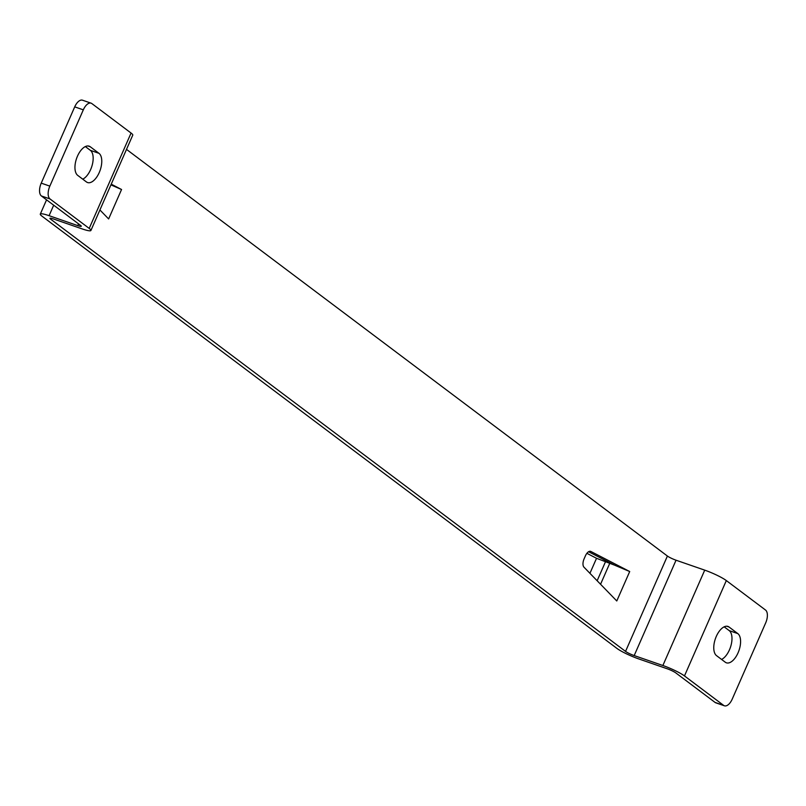 <?xml version="1.0" encoding="UTF-8"?>
<svg xmlns="http://www.w3.org/2000/svg" width="806" height="806" viewBox="0 0 806 806"><rect width="100%" height="100%" fill="white"/><g stroke="black" fill="none" stroke-linecap="round" stroke-linejoin="round"><path stroke-width="1.21" d="M725.259 662.2L716.544 655.651A15.767 7.879 109.1 0 1 715.809 637.586A15.767 7.879 109.1 0 1 727.989 626.443A15.767 7.879 109.1 0 1 729.098 627.048L737.812 633.597A15.767 7.879 109.1 0 1 738.548 651.651A15.767 7.879 109.1 0 1 726.367 662.804A15.767 7.879 109.1 0 1 725.259 662.2M662.875 665.504L704.726 570.144A17.52 2.408 -156.3 0 1 726.327 580.572L765.529 610.041A10.518 5.249 -70.9 0 1 765.7 622.857L732.211 699.134A10.518 5.249 -70.9 0 1 724.413 705.794A10.518 5.249 -70.9 0 1 723.667 705.401L684.475 675.932A17.52 2.408 23.7 0 0 662.875 665.504L634.191 655.57A7.012 0.967 -156.3 0 1 625.547 651.399L50.607 219.151A7.012 0.967 -156.3 0 1 49.932 218.325A7.012 0.967 -156.3 0 1 53.438 218.96L82.121 228.894A17.52 2.408 23.7 0 0 90.907 230.486A17.52 2.408 23.7 0 0 89.204 228.41L50.002 198.941A10.518 5.249 -70.9 0 1 49.841 186.126L83.32 109.838A10.518 5.249 -70.9 0 1 91.118 103.178A10.518 5.249 -70.9 0 1 91.864 103.581L131.066 133.05A17.52 2.408 -156.3 0 1 132.768 135.126L90.907 230.486M724.181 626.836L729.208 630.614A15.767 7.879 -70.9 0 1 731.052 645.263A15.767 7.879 -70.9 0 1 721.572 659.429M46.557 199.838L40.3 214.104A17.52 2.408 23.7 0 0 42.003 216.179L616.943 648.417A17.52 2.408 23.7 0 0 638.543 658.845L667.227 668.779A7.012 0.967 -156.3 0 1 675.871 672.95L715.063 702.419A10.518 5.249 109.1 0 0 715.809 702.822L724.413 705.794M40.3 214.104A17.52 2.408 23.7 0 1 49.085 215.686L77.769 225.62A7.012 0.967 -156.3 0 0 81.285 226.254A7.012 0.967 -156.3 0 0 80.6 225.428L41.398 195.959A10.518 5.249 109.1 0 1 41.227 183.143L49.841 186.126M588.571 551.737L614.424 565.097L596.531 558.296L586.899 553.319M126.512 149.392L667.408 556.039A7.012 0.967 23.7 0 0 676.043 560.21L634.191 655.57M704.726 570.144L676.043 560.21M629.708 571.535L590.869 551.465A7.012 3.506 109.1 0 0 590.637 551.364A7.012 3.506 109.1 0 0 585.438 555.797L584.098 558.85A7.012 3.506 109.1 0 0 583.977 567.182L616.781 600.974L629.708 571.535L614.424 565.097M110.936 184.866L121.555 189.501L111.238 184.171M99.914 209.963L108.629 218.94L121.555 189.501M90.282 146.783A15.767 7.879 109.1 0 0 89.164 146.178A15.767 7.879 109.1 0 0 76.993 157.321A15.767 7.879 109.1 0 0 77.729 175.386L86.433 181.934A15.767 7.879 109.1 0 0 87.552 182.539A15.767 7.879 109.1 0 0 99.722 171.386A15.767 7.879 109.1 0 0 98.997 153.331L90.282 146.783L87.914 145.957M85.355 146.571L90.383 150.349A15.767 7.879 -70.9 0 1 92.237 164.998A15.767 7.879 -70.9 0 1 82.756 179.164M91.118 103.178L82.514 100.206A10.518 5.249 109.1 0 0 74.716 106.866L41.227 183.143M726.327 580.572L684.475 675.932M729.098 627.048L726.74 626.222M729.208 630.614L737.812 633.597M715.063 702.419L723.667 705.401M50.002 198.941L41.398 195.959M51 218.265L50.607 219.151M625.547 651.399L667.408 556.039M89.204 228.41L131.066 133.05M90.383 150.349L98.997 153.331M83.32 109.838L74.716 106.866M77.769 225.62L78.535 223.877M53.69 205.198L49.085 215.686M600.561 584.259L609.719 563.404M589.932 573.318L596.531 558.296M605.417 561.913L597.145 580.743"/></g></svg>
